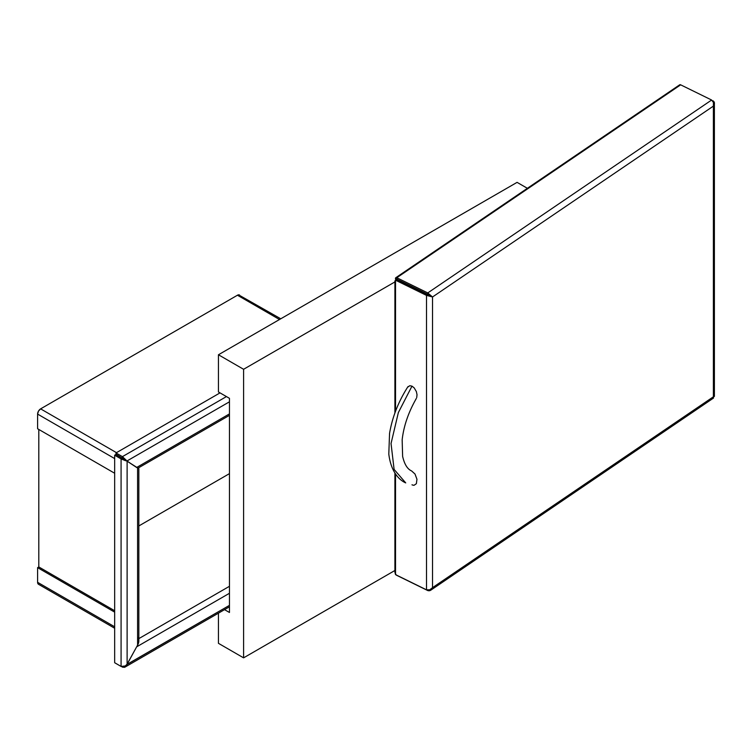 <?xml version="1.0" encoding="UTF-8"?>
<svg xmlns="http://www.w3.org/2000/svg" width="752" height="752" viewBox="0 0 752 752"><rect width="100%" height="100%" fill="white"/><g stroke="black" fill="none" stroke-linecap="round" stroke-linejoin="round"><path stroke-width="1.13" d="M125.152 459.914L123.836 459.011L125.152 459.914M122.416 458.034L122.416 456.643L125.781 460.271L136.817 467.603L126.994 460.967L229.454 401.812L126.994 460.967L122.416 456.643L116.005 452.939L116.005 454.33L117.209 453.635L116.005 454.33L123.845 459.021M114.671 473.252L37.6 428.753L37.6 414.089L114.671 458.588L37.6 414.089L37.6 428.753L114.671 473.252M40.617 408.862L38.484 411.118L37.6 414.089A4.268 2.463 120 0 1 40.617 408.862L237.444 295.226L279.509 319.515L237.444 295.226L239.578 295.019A4.268 2.463 120 0 0 237.444 295.226L40.617 408.862L116.485 452.666L40.617 408.862M280.759 318.792L240.236 295.771M229.454 413.901L136.751 467.424L229.454 413.901M220.026 392.882L116.005 452.939L220.026 392.882M226.437 396.586L122.416 456.643L226.437 396.586M114.671 610.746L38.803 566.952L37.6 567.647L114.671 612.137L37.6 567.647L38.803 566.952L38.803 429.448L38.803 566.952M37.6 582.311L37.6 567.647L37.6 582.311A4.268 2.463 120 0 0 38.484 584.266L37.6 582.311L114.671 626.801L37.6 582.311M229.454 473.638L138.838 525.949L229.454 473.638M138.838 638.617L229.454 586.297L138.838 638.617M126.881 664.448L229.454 605.36L126.994 664.514L136.695 646.758M136.751 646.786L229.454 593.272L136.751 646.786M121.467 666.601L122.416 666.798M124.606 667.306L122.416 667.156L126.308 665.793L124.917 667.156L229.454 606.798M126.994 664.514L126.308 665.793L125.932 665.445L126.308 665.793L126.994 664.514M138.293 468.317L127.116 461.192L121.081 458.908L121.081 666.432L114.671 662.728L114.671 455.204L115.874 454.509L115.874 455.9L115.874 454.509L124.832 459.688L125.321 460.628L121.081 458.908L122.294 458.212L126.891 461.136M114.671 662.728L114.671 455.204L121.081 458.908L121.081 666.432L125.321 665.943L127.116 664.138L137.588 645.141C139.139 642.499 139.223 639.924 137.86 637.423M138.838 641.24L138.838 468.656L137.588 468.111L137.588 645.141L138.838 641.24M127.116 461.192L127.116 664.138L127.116 461.192M137.588 645.141L137.588 468.111M121.081 666.432L125.321 665.943M394.913 281.925L243.592 369.288L243.592 657.85L394.913 570.486L243.592 657.85L218.447 643.327L218.447 613.153L218.447 643.327L243.592 657.85L243.592 369.288L218.447 354.765L218.447 391.971L218.447 354.765L243.592 369.288L394.913 281.925M527.378 188.301L517.075 182.36L218.447 354.765L517.075 182.36L527.378 188.301M229.454 398.325L218.447 391.971L229.454 398.325L229.454 612.476L229.454 398.325M224.538 609.637L229.454 612.476L224.538 609.637M409.097 285.158L396.802 279.518L396.802 277.732L395.853 277.685L395.449 278.522L396.285 280.27M409.003 285.506L396.906 279.171M713.535 398.043L713.385 396.793L432.522 587.66L432.522 296.984L427.606 294.634L426.506 295.386L432.522 296.984L713.385 106.117C714.945 103.738 714.785 101.952 712.896 100.759L714.391 103.109L713.385 106.117L713.385 396.793L714.4 396.37L713.385 396.793L713.535 398.043L430.623 590.301L427.775 590.564L396.802 575.374L427.775 590.564C429.984 591.166 431.573 590.198 432.522 587.66L430.623 590.301M714.391 103.109L714.4 396.417M395.552 572.751L395.552 573.861M395.853 574.481L396.802 575.374A1.777 1.109 55.8 0 1 396.276 574.998M395.533 573.804A1.777 1.109 55.8 0 1 395.505 572.874M713.441 102.319L713.385 106.117L713.526 102.62L711.627 100.025L427.775 292.923L432.522 296.984L713.385 106.117L713.385 396.793L432.522 587.66C430.661 589.888 428.649 590.611 426.506 589.822L426.506 295.386L426.506 589.822L429.749 589.803L432.522 587.66L432.522 296.984L426.506 295.386L395.533 280.195L395.533 281.934A1.777 1.025 180 0 1 394.913 281.154A1.777 1.025 180 0 1 395.533 280.374M396.802 279.124L427.775 294.314L396.802 279.124L396.802 277.732L680.663 84.835L711.627 100.025L680.663 84.835A1.777 1.109 -124.2 0 0 679.667 84.816L395.806 277.714A1.777 1.109 55.8 0 1 396.802 277.732L427.775 292.923L711.627 100.025M679.413 85.117L680.663 84.835L396.802 277.732L427.775 292.923L427.775 294.314L432.522 296.984L427.775 292.923L427.775 294.314L431.216 296.344M395.966 279.904A1.777 1.109 55.8 0 1 395.806 277.714M395.533 574.631L426.506 589.822L395.533 574.631L394.913 572.197M395.881 280.242L394.913 281.239L395.533 281.934L395.533 411.25L395.533 281.934M395.533 572.892L395.533 473.957L395.533 572.892A1.777 1.025 0 0 1 394.913 572.112L394.913 473.008M427.606 294.634L396.642 279.443L395.533 280.195L426.506 295.386L427.606 294.634M415.724 399.321L416.298 398.551M416.702 397.629L417.031 394.725L416.364 391.576L414.136 387.816L411.974 386.143L398.363 412.557L391.04 443.511L394.104 469.417L405.723 482.906L394.104 469.417L391.04 443.511L398.363 412.557L411.974 386.143L409.802 385.701L407.575 387.261L408.148 386.5M414.136 485.247L413.083 485.2L414.136 485.247L416.373 483.686L416.956 479.25L415.001 474.023L411.598 470.931C407.424 469.135 404.435 464.285 402.621 456.379L402.16 439.807C403.702 426.102 408.411 412.359 416.27 398.588M411.974 484.805L413.29 485.228M137.907 468.195L229.454 415.348M38.484 584.266L114.671 628.249M394.913 281.163L394.913 412.951M405.723 482.906C398.748 479.889 390.824 471.109 388.803 454.039L389.555 433.434C392.253 417.332 398.297 401.888 407.687 387.073"/></g></svg>
